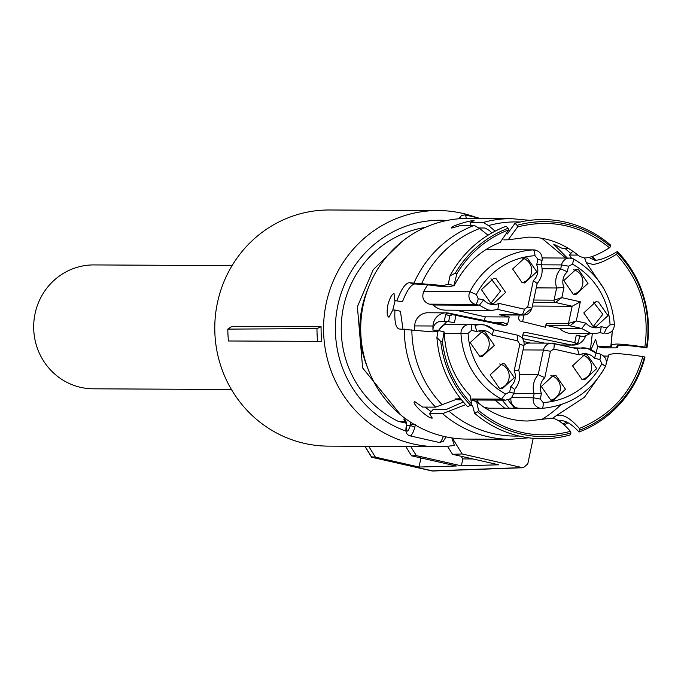 <?xml version="1.0" encoding="UTF-8"?>
<svg xmlns="http://www.w3.org/2000/svg" width="681" height="681" viewBox="0 0 681 681"><rect width="100%" height="100%" fill="white"/><g stroke="black" fill="none" stroke-linecap="round" stroke-linejoin="round"><path stroke-width="1.02" d="M232.059 265.633L93.884 264.926A61.937 59.885 90.3 0 0 34.05 320.036A61.937 59.885 90.3 0 0 80.707 387.37A61.937 59.885 90.3 0 0 93.254 388.808L231.429 389.506M316.971 328.608L321.091 326.735L232.093 326.284L227.812 329.119A122.495 118.434 90.3 0 0 228.45 340.985L317.618 341.368A120.997 116.987 -89.7 0 1 316.971 328.608L227.812 329.119M451.818 437.917L454.397 445.417A118.077 114.161 -89.7 0 1 437.117 446.685A118.077 114.161 -89.7 0 1 413.197 443.944A118.077 114.161 -89.7 0 1 324.258 315.592A118.077 114.161 -89.7 0 1 438.309 210.54A118.077 114.161 -89.7 0 1 462.229 213.281A118.077 114.161 -89.7 0 1 476.402 217.511M437.117 446.685L328.336 446.132A118.077 114.161 -89.7 0 1 304.424 443.391A118.077 114.161 -89.7 0 1 215.477 315.039A118.077 114.161 -89.7 0 1 329.536 209.986L438.309 210.54M317.618 341.368L321.73 341.241A118.077 114.161 -89.7 0 1 321.091 326.735M406.234 431.192A108.398 104.797 -89.7 0 1 337.427 307.369A108.398 104.797 -89.7 0 1 447.051 220.457M368.719 446.336L375.393 457.13L371.528 456.857M375.393 457.13L419.019 467.038L420.798 458.696L420.228 457.785M420.798 458.696L424.331 458.713M419.019 467.038L456.372 465.991L411.537 455.81L405.799 446.532M461.199 456.287L462.825 458.909L461.352 465.847L416.363 455.632L411.537 455.81M416.363 455.632L410.745 446.549M472.98 458.96L462.825 458.909M447.519 446.251L452.507 454.312L498.696 464.8L461.352 465.847M431.694 470.869A4.835 1.209 -77.2 0 0 431.763 470.894A4.835 1.209 -77.2 0 0 431.831 470.903L522.199 467.6L462.152 453.963L452.507 454.312M462.152 453.963L452.269 437.985M533.214 438.317L527.775 463.906L523.374 467.702L522.199 467.6M365.007 446.319L371.775 457.266L433.014 471.005M405.842 421.428L398.351 421.394L406.438 423.224M398.351 421.394A102.346 98.949 -89.7 0 1 343.539 306.68A102.346 98.949 -89.7 0 1 425.106 227.48M404.718 419.836L403.663 419.079A5.806 5.618 -89.7 0 1 406.642 424.357L406.566 425.455C406.251 432.98 407.527 432.988 410.413 425.48L410.592 424.382L414.244 424.45M406.489 426.025L406.642 424.357M445.272 436.708L443.331 436.266M415.325 424.484L414.831 427.208L410.413 425.48L406.395 425.702C405.118 431.465 406.302 434.836 409.953 435.831A11.611 2.903 -77.2 0 0 410.115 435.849A11.611 2.903 -77.2 0 0 414.831 427.208M465.719 404.633L442.531 413.665A110.331 106.67 -89.7 0 0 510.375 439.313L466.817 439.092A110.331 106.67 -89.7 0 1 363.194 305.105A110.331 106.67 -89.7 0 1 467.941 218.431L511.491 218.652A110.331 106.67 -89.7 0 0 483.169 222.466L470.137 222.398L474.155 220.721C470.656 219.784 446.966 227.565 451.861 228.041L461.216 225.326L474.248 225.394L479.654 228.51L488.013 235.209M599.655 353.865L596.028 353.039L597.663 346.612M442.531 413.665L429.498 413.605L433.286 409.307L446.506 409.375L463.344 401.96M460.075 397.959L435.619 407.144L422.586 407.076L414.933 401.756C409.936 401.764 428.298 419.096 432.214 418.066L432.58 417.989M432.214 418.066L429.498 413.605M414.933 401.756L414.482 401.926M438.045 331.366L432.673 331.885L398.938 328.974M399.27 329.017C395.806 328.072 394.359 321.738 394.929 310.025L392.809 310.008L389.004 317.21C387.063 316.452 386.663 312.468 387.795 305.233C389.719 298.099 391.796 294.209 394.027 293.571L394.818 300.559L402.428 301.819L394.818 300.559M396.938 300.568C401.245 289.323 405.306 283.373 409.119 282.692L414.746 283.968C410.932 284.581 406.829 290.532 402.428 301.819M448.132 284.786L450.022 275.788L455.231 273.268L456.925 273.651L453.887 285.509L447.979 284.164L443.569 285.577L409.119 282.692M451.435 227.888L451.861 228.041M570.806 253.485L565.145 248.539M617.497 253.077L617.395 251.527A109.598 105.955 -89.7 0 1 646.95 347.889C634.964 346.186 626.452 345.318 621.395 345.276L616.68 346.203L617.403 347.216L616.024 347.889L602.991 347.821L597.501 346.578L610.721 346.646L611.81 346.093L610.985 344.995L615.905 344.033C621.481 344.067 631.125 345.088 644.839 347.089L646.448 347.455A107.513 103.946 90.3 0 0 617.497 253.077L616.39 254.328C606.294 260.534 598.463 263.905 592.879 264.449L586.332 262.628L584.545 257.98M597.501 346.578L595.62 339.351L591.048 349.625M644.43 356.904L644.941 357.346A109.598 105.955 -89.7 0 1 579.029 432.035L579.88 430.051A107.513 103.946 90.3 0 0 644.43 356.904L642.83 356.546C630.274 354.707 621.098 353.703 615.283 353.507L609.001 354.409L606.465 362.522M608.525 356.095L603.8 356.069M579.029 432.035C572.159 424.527 566.217 420.739 561.195 420.662L558.939 420.943M552.589 418.245L556.207 415.716L559.501 415.121C565.043 415.197 571.674 419.632 579.378 428.434L579.88 430.051M570.959 432.98L570.465 431.371C563.4 423.31 557.22 418.9 551.916 418.134L527.732 421.011C509.328 420.96 492.286 414.499 476.606 401.654L478.556 410.498L477.449 411.75A107.513 103.946 90.3 0 0 570.959 432.98L570.108 434.963A109.598 105.955 -89.7 0 1 474.631 413.282L472.631 405.893L470.843 404.889M474.631 413.282L477.449 411.75M471.848 400.156L476.606 401.654M431.192 411.682L424.927 407.093M471.652 403.978C455.189 386.638 445.459 365.918 442.437 341.811L440.743 341.419A107.513 103.946 90.3 0 0 470.545 405.229L471.652 403.978L470.077 395.508M470.545 405.229L467.728 406.761A109.598 105.955 -89.7 0 1 436.904 337.495L440.743 341.419M436.904 337.495L438.13 330.481L444.046 331.826L442.437 341.811M470.086 395.499C454.167 378.747 445.527 357.636 444.165 332.166L444.046 331.826M394.929 310.025L400.419 311.268L402.973 329.034M392.699 310.408L395.116 300.627M456.925 273.651A105.819 102.312 -89.7 0 1 508.656 229.863L500.186 242.436C480.616 249.936 465.208 264.475 453.972 286.046L453.887 285.509L449.239 286.863C444.506 286.829 436.785 286.071 426.085 284.598L414.746 283.968M450.022 275.788A109.598 105.955 -89.7 0 1 506.094 226.254L508.162 228.246L508.656 229.863M470.137 222.398L471.048 225.377M517.083 225.317L515.015 223.325A109.598 105.955 -89.7 0 1 610.482 245.007L610.585 246.548A107.513 103.946 90.3 0 0 517.083 225.317L517.577 226.935L508.23 239.789L503.821 239.891M507.336 233.966L515.015 223.325M483.169 222.466L488.566 225.581L495.138 231.157M491.886 232.911L489.426 230.553L485.059 228.007L479.101 227.973M508.23 239.789L528.66 237.133C547.064 237.184 564.106 243.636 579.786 256.49L584.596 257.98C590.163 257.971 598.454 254.583 609.478 247.799L610.585 246.548M567.358 258.056L553.704 244.19L562.515 248.531L568.788 248.556M572.849 251.178L569.427 255.052L571.546 258.261M589.491 257.299L590.316 258.431L596.173 260.193C601.195 259.861 608.269 256.975 617.395 251.527M578.101 255.094L569.427 255.052M617.667 345.565A107.087 103.538 -89.7 0 1 617.403 347.216L617.667 347.574M646.95 347.889L646.448 347.455M541.897 238.35L565.698 258.048M592.308 333.673L590.453 349.353M560.838 404.761A104.525 101.06 -89.7 0 1 540.978 419.93M642.83 356.546C632.938 391.132 611.785 415.095 579.378 428.434M570.465 431.371C536.551 439.807 505.923 432.852 478.556 410.498M455.231 273.268A107.513 103.946 -89.7 0 1 508.162 228.246M517.577 226.935C551.482 218.499 582.119 225.454 609.478 247.799M616.39 254.328C640.404 280.478 649.887 311.396 644.839 347.089M523.995 315.048L522.599 321.619M522.531 338.559L544.553 343.139M488.456 408.191L506.758 408.285A79.362 76.732 90.3 0 0 509.252 408.336L488.456 408.191L483.706 407.076M479.271 403.833L476.862 400.019M461.658 399.943L457.385 399.73L455.223 398.904M414.644 330.149L414.686 325.91L432.98 326.003A79.362 76.732 90.3 0 0 432.937 330.149L438.624 330.183A79.362 76.732 90.3 0 0 438.624 330.6M444.225 321.321L445.689 314.418L447.332 312.911A13.663 13.203 90.3 0 0 446.251 312.86L427.949 312.766A13.663 13.203 90.3 0 0 414.686 325.91M456.006 310.204L485.264 316.844L484.412 320.53M441.79 309.702A19.357 18.71 90.3 0 0 445.714 310.153L491.937 310.383L488.022 309.932L479.322 305.233L475.525 304.373L429.294 304.143L433.09 305.003A19.357 18.71 90.3 0 0 441.79 309.702M429.294 304.143C423.429 301.853 421.556 297.648 423.676 291.528L427.574 284.803M485.859 249.731L510.06 249.612A79.362 76.732 90.3 0 0 508.545 249.621L514.232 249.655A79.362 76.732 90.3 0 0 510.929 249.774A8.708 8.419 -89.7 0 1 511.457 249.765L533.708 249.876A8.708 8.419 90.3 0 0 533.18 249.893A79.362 76.732 90.3 0 0 469.907 291.766A8.708 8.419 90.3 0 0 475.525 304.373A5.806 1.447 102.8 0 0 478.215 298.712L483.646 299.946L479.322 305.233L433.09 305.003M580.323 301.828L572.151 306.246L555.475 302.458L561.816 297.623L554.045 300.151L556.632 287.978L563.962 287.544L561.816 297.623L580.323 301.828L576.254 320.972L586 323.186A13.552 13.101 90.3 0 0 593.066 327.51A13.552 13.101 90.3 0 0 601.238 326.642L600.302 332.66L594.3 333.63L572.049 333.511A19.357 18.71 -89.7 0 1 568.124 333.06A19.357 18.71 -89.7 0 1 559.433 328.361L547.66 325.688A1.932 1.873 -89.7 0 1 546.23 323.39L545.413 327.229L519.926 320.964L518.522 318.691L519.237 315.039M559.433 328.361L581.676 328.48L569.912 325.807L576.254 320.972L568.482 323.501L572.151 306.246L532.389 306.041M542.093 268.748L560.701 268.842A19.357 18.71 90.3 0 0 556.632 287.978L536.245 287.876M560.608 344.986L571.623 345.046M571.989 345.046A13.663 13.203 90.3 0 0 573.062 345.097A13.663 13.203 90.3 0 0 585.405 336.482M560.497 344.961L572.355 344.978M577.36 343.437L571.461 345.02L522.855 334.899M522.131 338.04L523.119 333.75L524.413 332.328L525.306 332.294L523.638 332.805M530.363 343.071L523.936 341.607M507.907 399.798L514.521 408.157L516.445 408.362A79.362 76.732 90.3 0 0 519.484 408.251M509.252 408.336A79.362 76.732 90.3 0 0 510.673 408.328M506.758 408.285L504.417 407.979L495.155 400.113M446.251 312.86A13.663 13.203 90.3 0 0 432.98 326.003M445.689 314.418L447.919 312.937L500.169 323.815L502.374 322.36L507.566 324.267L505.37 325.722L500.526 323.85M447.204 312.894L452.473 314.605L449.826 315.924L445.706 314.418M483.646 299.946A13.552 13.101 90.3 0 0 490.712 304.271A13.552 13.101 90.3 0 0 498.875 303.403L524.387 309.191L527.732 306.978L531.733 308.221A8.708 8.419 -89.7 0 1 523.468 315.065L501.216 314.945A8.708 8.419 -89.7 0 1 499.454 314.75L509.243 316.971L485.264 316.844M509.243 316.971L507.566 324.267M511.482 249.638A79.362 76.732 90.3 0 0 510.06 249.612M576.296 335.188L579.625 336.235L578.382 342.075L576.705 343.403L574.73 342.577L576.296 335.188L583.6 336.669L590.01 333.664M596.53 333.503L583.489 333.63A8.708 8.419 -89.7 0 1 582.527 333.571M516.164 249.85L508.716 249.621A8.708 8.419 90.3 0 0 508.545 249.621M452.473 314.605L505.37 325.722M455.955 315.439L454.389 322.828L447.085 321.338L438.624 330.183M439.049 330.694A8.708 8.419 -89.7 0 1 447.187 324.386L469.439 324.496A8.708 8.419 90.3 0 0 460.986 333.707A79.362 76.732 90.3 0 0 501.454 399.143L505.379 400.164L509.431 399.168L511.661 397.457L513.84 393.286L509.643 392.086L510.844 386.467L514.478 389.396M502.237 400.147L508.835 408.132L516.445 408.362M519.756 408.234A8.708 8.419 -89.7 0 1 510.963 398.13M524.081 345.037A8.708 8.419 -89.7 0 1 529.469 343.062L551.712 343.173A8.708 8.419 -89.7 0 1 553.483 343.377L577.36 348.8L551.712 343.173A8.708 8.419 -89.7 0 0 543.447 350.017L523.059 349.915M574.73 342.577L525.306 332.294M614.194 324.531L610.074 324.871A73.557 71.113 90.3 0 0 572.568 264.228L573.725 259.095A8.708 8.419 90.3 0 0 561.536 264.918L560.701 268.842L567.307 271.787A13.552 13.101 90.3 0 0 563.962 287.544M587.158 348.297A19.357 18.71 90.3 0 0 583.242 347.855A19.357 18.71 90.3 0 0 577.377 348.8L579.276 354.852L553.755 349.055A5.806 1.447 -77.2 0 0 553.559 343.386M519.228 408.251L542.025 408.345A5.806 1.481 -93.4 0 0 543.166 402.556A73.557 71.113 90.3 0 0 601.808 363.748L599.935 359.542L594.504 358.308L596.079 353.09L587.243 348.314L572.993 347.804M510.844 386.467A13.552 13.101 90.3 0 0 514.189 370.711L518.547 370.26M514.683 389.302L514.666 389.345C519.373 383.735 520.727 377.376 518.735 370.268L523.995 345.522L519.799 344.322L517.662 340.866L517.381 335.18L493.674 329.8M447.085 321.338L441.399 321.313A8.708 8.419 90.3 0 0 432.937 330.149M448.643 321.5L449.826 315.924M498.875 303.403L497.82 309.438L491.937 310.383L497.82 309.438M553.755 349.055L550.41 351.268L544.809 377.666A13.552 13.101 90.3 0 0 541.455 393.414L513.729 393.754M519.594 374.627L538.194 374.72A19.357 18.71 90.3 0 0 534.134 393.856L533.291 397.781C532.687 403.067 534.823 406.523 539.71 408.157L541.472 408.362M573.3 294.286L563.825 280.615L575.981 269.421L578.527 269.71L588.009 283.39L575.854 294.584L573.3 294.286M593.27 326.565L583.787 312.894L595.943 301.7L598.488 301.989L607.971 315.661L595.815 326.863L593.27 326.565M550.801 400.164L541.318 386.485L553.474 375.291L556.019 375.589L565.502 389.26L553.347 400.454L550.801 400.164M582.017 379.504L572.534 365.825L584.69 354.631L587.235 354.929L596.718 368.6L584.562 379.794L582.017 379.504M499.624 388.545L490.141 374.865L502.297 363.671L504.842 363.969L514.325 377.64L502.169 388.834L499.624 388.545M479.662 356.265L470.179 342.586L482.335 331.392L484.881 331.69L494.363 345.361L482.208 356.555L479.662 356.265M490.907 303.326L481.433 289.646L493.589 278.452L496.134 278.75L505.608 292.421L493.461 303.615L490.907 303.326M522.123 282.666L512.648 268.995L524.804 257.793L527.349 258.09L536.824 271.762L524.676 282.955L522.123 282.666M586 323.186L581.676 328.48L590.376 333.179L594.3 333.622L600.182 332.677M541.242 264.39C543.234 271.498 541.88 277.857 537.173 283.466L533.342 280.589A13.552 13.101 90.3 0 0 536.696 264.832L541.233 264.39L542.085 260.414C542.578 254.311 539.786 250.804 533.708 249.876A8.708 8.419 90.3 0 1 535.47 250.08M537.173 283.466L531.929 308.178L523.468 315.065A8.708 8.419 -89.7 0 1 521.706 314.86L497.862 309.446M471.363 324.735L469.439 324.496A8.708 8.419 90.3 0 1 471.209 324.701L471.482 330.379L468.077 333.384A73.557 71.113 90.3 0 0 505.583 394.027L501.454 399.143L471.703 398.989M475.006 325.561L476.913 331.613L471.482 330.379M517.662 340.866L492.15 335.069L493.725 329.851L484.889 325.067L480.888 324.607A19.357 18.71 90.3 0 0 475.023 325.552M544.809 377.666L538.194 374.72L543.447 350.017L550.41 351.268M573.385 269.693A12.581 12.164 -89.7 0 1 573.257 294.277M593.219 326.557L602.847 314.316L593.347 301.972M550.878 375.571A12.581 12.164 -89.7 0 1 550.75 400.156M582.093 354.912A12.581 12.164 -89.7 0 1 581.966 379.496M499.701 363.952A12.581 12.164 -89.7 0 1 499.573 388.536M479.739 331.673A12.581 12.164 -89.7 0 1 479.611 356.257M490.865 303.317L500.492 291.076L490.992 278.733M522.208 258.073A12.581 12.164 -89.7 0 1 522.08 282.658M406.097 419.096L403.663 419.079M400.82 415.001L362.632 367.953L357.389 306.748L373.205 269.676L401.688 241.857M410.115 421.871A5.806 5.618 -89.7 0 1 410.592 424.382M367.399 367.272A98.473 95.212 -89.7 0 1 362.028 307.591A98.473 95.212 -89.7 0 1 367.8 289.246M446.081 436.879L443.127 441.492L439.194 442.471A11.611 2.903 -77.2 0 0 439.356 442.488A11.611 2.903 -77.2 0 0 443.229 436.564M460.994 218.627A7.746 1.932 -77.2 0 0 459.139 218.763M466.144 218.439A11.611 2.903 -77.2 0 0 464.902 214.898A11.611 2.903 -77.2 0 0 464.748 214.881M435.619 407.144A110.331 106.67 -89.7 0 1 404.267 329.042M414.108 282.717A110.331 106.67 -89.7 0 1 474.248 225.394M566.652 422.024A107.087 103.538 -89.7 0 1 563.11 424.025M519.092 436.027A107.087 103.538 -89.7 0 1 449.094 411.29M442.182 404.769A107.087 103.538 -89.7 0 1 411.852 329.774M421.692 283.458A107.087 103.538 -89.7 0 1 479.654 228.51M488.566 225.581A107.087 103.538 -89.7 0 1 520.173 222.032M591.729 256.643A107.087 103.538 -89.7 0 1 594.743 260.202M612.159 330.889A104.525 101.06 -89.7 0 1 610.721 346.646M546.23 323.39L568.482 323.501A1.932 1.873 -89.7 0 0 569.912 325.807L547.66 325.688M533.657 300.049L554.045 300.151A1.932 1.873 -89.7 0 0 555.475 302.458L533.172 302.347M572.568 264.228L568.507 266.169L561.536 264.918L541.369 264.815M595.858 353.005A19.357 18.71 90.3 0 0 587.32 348.34M510.759 408.328L516.121 408.362M455.257 398.904L460.841 398.938M444.216 333.622L468.077 333.384M492.976 322.317L502.374 322.36M499.454 314.75L521.706 314.86A5.806 1.447 102.8 0 0 524.387 309.191M423.676 291.528L469.907 291.766L476.342 294.507L478.215 298.712M510.929 249.774L533.18 249.893A5.806 1.481 86.6 0 1 534.985 255.698A73.557 71.113 90.3 0 0 476.342 294.507M568.507 266.169L567.307 271.787M542.255 257.929L569.81 258.073L573.725 259.095M594.504 358.308A13.552 13.101 90.3 0 0 587.439 353.984A13.552 13.101 90.3 0 0 579.276 354.852M599.935 359.542A5.806 1.447 -77.2 0 0 599.74 353.873L596.02 353.03M601.808 363.748L605.486 366.404C607.571 360.377 605.656 356.206 599.74 353.873M514.189 370.711L519.799 344.322M505.583 394.027L509.643 392.086M579.582 336.448L581.795 336.465M601.238 326.642L606.669 327.876L603.979 333.537L600.216 332.686M484.804 325.058A19.357 18.71 90.3 0 0 480.888 324.607L470.426 324.556M493.504 329.757A19.357 18.71 90.3 0 0 484.966 325.101M511.457 397.67L533.291 397.781L540.263 399.04L541.455 393.414M610.074 324.871L606.669 327.876M543.166 402.556L540.263 399.04M492.15 335.069A13.552 13.101 90.3 0 0 485.085 330.736A13.552 13.101 90.3 0 0 476.913 331.613M534.985 255.698L537.888 259.214L541.889 260.457M527.732 306.978L533.342 280.589M536.696 264.832L537.888 259.214M364.871 446.319L371.571 457.164M523.374 467.702L433.005 471.005A4.835 4.835 0 0 1 431.763 470.894L371.707 457.257M406.514 424.357L404.097 419.402M439.194 442.471L409.953 435.831M480.735 218.499L464.902 214.898L461.565 215.468L458.781 218.797M564.251 425.012L568.031 422.722M510.375 439.313L528.754 437.806M529.852 220.346L511.491 218.652M617.667 347.54L617.99 345.488M595.62 260.21L592.487 256.388M603.068 370.745L584.434 397.287L556.207 415.708M586.307 262.645L603.485 288.157M612.262 330.779L610.985 344.995M560.821 345.037L573.062 345.097M560.659 345.003L571.819 345.054M471.831 399.994L505.379 400.164M573.887 259.138C598.395 273.685 611.896 295.486 614.39 324.539C614.168 329.996 611.291 333.069 605.741 333.741M579.54 336.652L583.6 336.669M572.363 344.978L577.292 343.454M542.025 408.345C570.252 405.74 591.406 391.762 605.486 366.404M513.84 393.286L514.691 389.311M523.995 345.522C524.591 340.313 522.421 336.865 517.466 335.188L493.665 329.791"/></g></svg>
